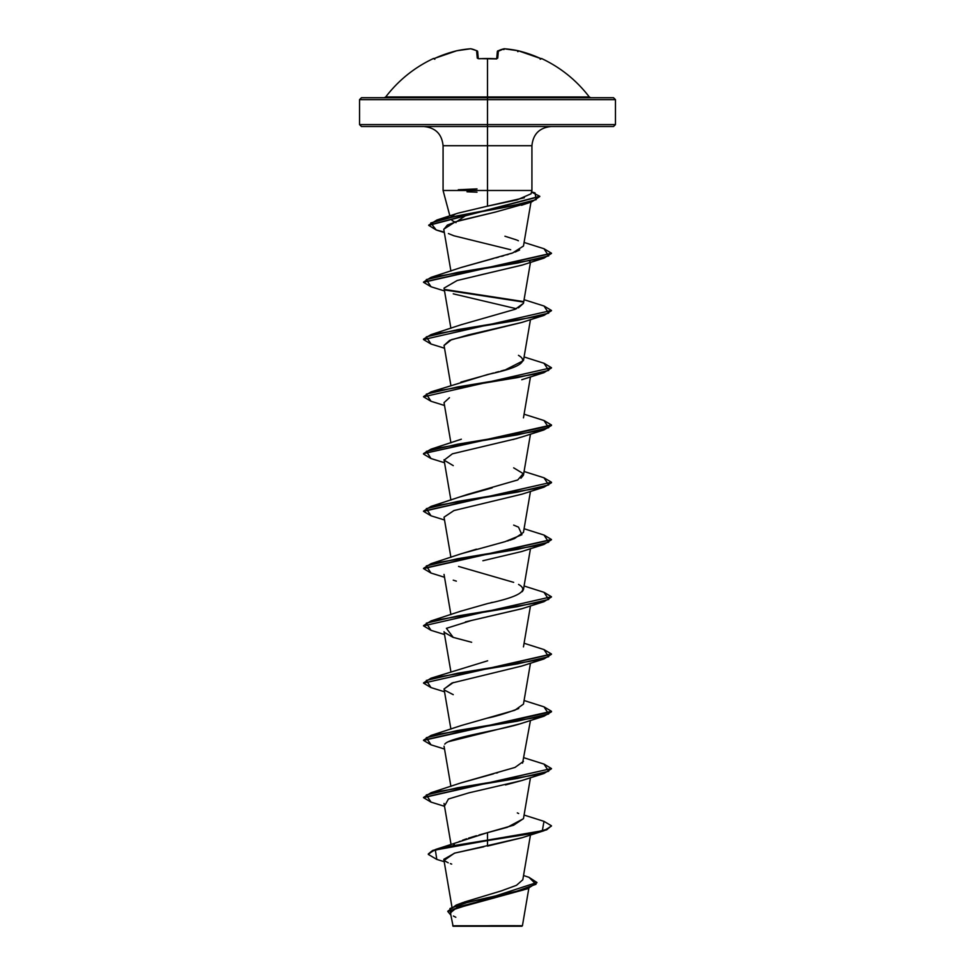 <?xml version="1.0" encoding="UTF-8"?>
<svg xmlns="http://www.w3.org/2000/svg" width="975" height="975" viewBox="0 0 975 975"><rect width="100%" height="100%" fill="white"/><g stroke="black" fill="none" stroke-linecap="round" stroke-linejoin="round"><path stroke-width="1.46" d="M540.954 58.634L518.298 50.773A127.481 117.329 102.9 0 0 504.343 48.762A127.481 48.604 95.4 0 0 498.383 50.773L497.737 58.122L495.8 58.768A127.835 118.109 180 0 0 487.5 58.524A127.835 118.109 180 0 0 479.2 58.768L479.2 58.768A127.835 118.109 0 0 1 487.5 58.524L487.5 96.964L589.302 96.964C576.53 80.316 560.625 67.494 541.588 58.524L541.478 58.768A0.963 0.963 -157.5 0 0 541.125 58.683A0.963 0.963 22.5 0 1 541.478 58.768L540.284 59.024M433.412 58.524A0.963 0.963 0 0 1 434.265 58.537A0.963 0.963 0 0 0 433.412 58.524L433.412 58.524C414.375 67.494 398.47 80.316 385.698 96.964L487.5 96.964L487.5 99.645L615.457 99.645L487.5 99.645L487.5 126.518L613.543 126.518L487.5 126.518L487.5 145.714L443.077 145.714C441.894 134.087 435.496 127.688 423.881 126.518M613.543 126.518L615.457 124.593L487.5 124.593L615.457 124.593L615.457 99.645L613.543 97.719L361.457 97.719L487.5 97.719L487.5 96.964L589.302 96.964L590.826 97.719M515.092 925.726L521.905 926.25L487.5 926.25L521.905 926.25M491.875 925.702L487.5 925.775C529.754 925.75 534.154 925.726 491.875 925.702M458.287 189.747L476.994 188.906M468.427 213.769L457.36 221.191M456.008 222.653L452.022 220.496M450.974 217.072L455.179 214.256M551.119 126.518C539.504 127.688 533.106 134.087 531.923 145.714L531.923 190.491L487.5 190.491L487.5 145.714L531.923 145.714L487.5 145.714L487.5 206.152L487.5 190.491L443.247 190.491L531.789 190.491M449.877 215.902L443.077 190.491L443.077 145.714L487.5 145.714L487.5 124.593L359.543 124.593L487.5 124.593L487.5 99.645L359.543 99.645L487.5 99.645L487.5 97.719L613.543 97.719M464.307 902.046L501.26 890.906L516.47 885.324L522.807 879.755L530.473 834.941M453.655 844.874L454.387 844.301M458.664 841.876L460.102 841.23M462.479 840.267L466.586 838.78M468.597 838.11L476.507 835.697M479.066 834.966L507.293 827.312L523.453 818.695L530.473 777.684M460.822 782.962L493.472 773.845M496.47 773.065L497.64 772.761M522.576 763.108L530.473 720.428M487.073 718.209L487.61 718.075C496.36 716.296 506.732 713.115 518.724 708.52M460.797 611.191L487.719 603.525C519.163 596.822 529.437 590.46 518.554 584.427M490.705 602.769L492.338 602.355M522.222 591.691L523.453 589.656L530.473 548.645M460.87 553.898L476.422 549.169M507.317 541.003L508.718 540.564M509.937 540.187L514.41 538.614L523.453 532.387L530.473 491.376M460.688 496.714L492.156 487.878M520.955 478.189L523.453 475.142L530.473 434.119M460.919 382.102L493.569 372.986M495.422 372.511L498.932 371.585M500.882 371.061L504.489 370.049M505.574 369.744L523.453 360.616L530.473 319.593M518.444 307.844L523.453 303.347L530.473 262.336M460.919 267.577L493.277 258.546M496.043 257.827L498.469 257.193M501.552 256.352L503.429 255.828M506.829 254.841L508.402 254.365M511.144 253.476L512.631 252.964M514.995 252.086L516.835 251.331M517.944 250.819L519.638 249.953M457.372 221.191L468.207 213.915M443.771 229.198L455.276 221.849L495.349 212.087L458.872 220.74L447.379 225.067L443.796 229.405L450.913 271.074M522.344 265.005L457.141 280.52L444.039 288.113L450.913 328.331M522.027 322.384L468.487 334.864L449.633 340.372L444.039 345.382L450.913 385.588M449.451 397.702L444.039 402.638L450.913 442.857M522.003 436.91L512.887 439.579M444.027 459.761L450.913 500.114M522.039 494.154L453.936 510.559L444.039 517.164L450.913 557.371M522.344 608.583L465.428 621.892M444.259 632.324L452.924 637.297L471.656 642.269L453.241 637.406L446.392 628.327L471.242 620.539L521.747 608.778L543.989 601.685L457.47 616.005L426.319 623.159L431.011 630.325L423.528 625.865L551.472 596.761L423.528 625.865M453.302 682.549L444.039 688.947L450.913 729.154M448.634 741.646L520.236 723.791C498.639 730.592 449.524 737.392 444.771 744.169M522.015 780.475L505.513 784.936M522.137 837.696L454.387 853.186L444.271 860.291M483.856 846.775L454.874 853.052L443.796 859.328L451.925 906.86M523.295 890.004L457.385 907.14L450.426 912.844L453.095 926.25L487.5 926.25L453.095 926.25M484.904 925.836C441.59 925.811 444.149 925.799 487.5 925.775L452.741 925.811L484.904 925.836M435.606 849.444L487.5 832.626L487.5 840.121L435.606 849.444L428.317 853.954L432.607 850.493L445.087 847.043L487.5 840.121L445.087 847.519L432.607 850.98L428.317 854.429L436.8 859.414L435.35 850.005L487.5 840.596L487.5 846.093L521.759 837.818L543.989 830.737L487.5 840.596L532.74 833.442L546.609 829.859L551.472 825.801L546.609 829.384L532.74 832.967L487.5 840.121L542.344 830.737L543.989 821.352L524.087 815.051M536.945 882.497L447.793 911.467L536.945 882.497L529.035 877.354L535.982 884.288L516.64 891.223L456.202 905.08L447.805 911.223M447.793 911.467L450.803 915.05L449.95 908.493L468.914 901.924L527.365 888.798L536.92 882.741M527.365 888.798L453.022 909.236M451.486 910.406L450.682 913.563M453.412 916.037L455.825 917.28M445.014 861.023L448.244 862.814M450.365 863.643L451.693 864.094M531.034 193.806L517.164 199.875L487.5 206.152L524.404 197.754M361.457 126.518L487.5 126.518L361.457 126.518L359.543 124.593L359.543 99.645L361.457 97.719M487.5 206.152L458.018 213.159L437.007 219.96L509.754 206.42L536.213 199.656L535.007 192.892L531.558 191.88M504.94 236.23L516.445 239.899M517.14 240.191L518.408 240.788M523.465 246.017L512.679 252.952L461.346 267.43L431.011 277.375L517.53 263.055L548.681 255.901L543.989 248.735L551.484 253.195L423.54 282.067L431.011 277.375M523.477 303.274L515.19 309.27L461.333 324.687L431.011 334.632L517.53 320.312L548.681 313.158L544.001 306.004L524.087 299.703M518.456 355.339C529.267 361.506 519.09 367.867 487.914 374.424L430.999 391.889L517.53 377.581L548.681 370.415L543.989 363.261L551.484 367.709L423.528 396.825L551.484 367.709M513.667 467.842L523.222 473.606L517.749 479.956L467.476 494.435L431.011 506.415L517.53 492.095L548.681 484.941L543.989 477.787L524.087 471.486M513.667 525.098L518.529 527.158L521.905 534.727L505.062 541.673L461.333 553.727L431.011 563.672L517.53 549.364L548.681 542.21L544.001 535.043L551.472 539.504L423.54 568.364L431.011 563.672M458.543 566.426L513.654 582.355M487.658 660.794L431.011 678.198L517.53 663.878L548.681 656.723L543.989 649.569L524.087 643.268M523.477 704.096L514.849 710.239L461.346 725.51L431.011 735.455L517.53 721.147L548.681 713.993L543.989 706.826L551.484 711.287L423.54 740.147L431.011 735.455M523.465 761.365L514.995 767.435L461.333 782.779L431.011 792.724L517.53 778.403L548.681 771.249L544.001 764.095L551.472 768.544L423.54 797.416L431.011 792.724M517.323 812.894L518.663 813.528M523.477 818.622L513.545 825.252L487.5 832.626L487.5 846.093M423.54 682.89L431.011 678.198M423.54 625.633L430.999 620.941L517.53 606.621L548.681 599.467L543.989 592.312L551.472 596.761M543.965 477.774L551.484 482.235L423.54 511.107L431.011 506.415M423.528 453.607L431.011 449.158L517.53 434.838L548.681 427.684L543.989 420.518L551.484 424.978L423.528 453.607L551.484 425.453L543.989 429.914L457.47 444.222L426.319 451.376L430.999 458.53L423.528 454.082M423.54 396.581L430.999 391.889M423.516 339.093L431.011 334.632M523.039 301.507L444.746 289.465L523.039 301.507M531.497 192.075L539.772 196.292L428.732 225.127L437.007 219.96M551.46 768.787L543.989 773.467L457.47 787.788L426.319 794.942L431.011 802.108L423.516 797.648L551.472 768.544M431.035 744.851L423.516 740.391L551.484 711.762L543.989 716.211L457.47 730.531L426.319 737.685L431.011 744.839L444.527 749.056M431.023 687.582L423.528 683.134L551.46 654.262L543.989 658.954L457.47 673.262L426.319 680.428L430.999 687.582L444.527 691.787M431.035 573.068L423.516 568.608L551.46 539.736L544.001 544.428L457.47 558.748L426.319 565.902L431.011 573.056L444.527 577.273M431.035 515.812L423.516 511.339L551.484 482.235M551.46 367.953L543.989 372.645L457.47 386.965L426.319 394.119L431.011 401.273L423.528 396.825M431.035 344.029L423.516 339.568L551.472 310.452L423.516 339.568M523.307 302.031L445.356 290.062L523.307 302.031M431.035 286.76L423.516 282.299L551.46 253.439L543.989 258.119L457.47 272.439L426.319 279.593L431.011 286.76L444.527 290.964M444.332 232.574L436.215 229.978L428.707 225.359L539.76 196.536L531.826 201.825L457.019 215.902L430.767 222.946L436.215 229.978L444.247 232.074L436.239 229.99M543.965 305.992L551.472 310.452M543.965 649.557L551.484 654.018L423.528 683.134M543.965 821.34L551.472 825.801M445.051 805.143L448.439 799L468.914 792.846L521.747 780.561L543.989 773.467M520.236 723.791L543.989 716.211M453.241 694.663L444.649 690.19M444.052 689.033L451.925 683.036L521.759 666.035L543.989 658.954M456.349 581.137L453.241 580.149M482.881 560.747L521.759 551.521L544.001 544.428M453.253 465.623L444.1 460.163L452.388 453.826L516.994 438.47M444.064 345.491L451.559 339.605L521.759 322.469L544.001 315.388L457.47 329.696L426.319 336.862L431.011 344.017L444.527 348.221M516.457 308.746L453.253 293.841M478.274 275.425L521.759 265.212L543.989 258.119M529.644 261.434L530.254 260.837M510.668 249.734L453.838 235.755L448.427 233.561M495.349 212.087L526.195 203.422M551.46 310.696L544.001 315.388M551.484 482.71L543.989 487.171L457.47 501.479L426.319 508.645L431.011 515.799L444.527 520.004M551.46 596.992L543.989 601.685M551.46 826.044L543.989 830.737M476.982 192.185L467.025 191.783M384.174 97.719L385.698 96.964L487.5 96.964L487.5 58.524A127.835 118.109 0 0 1 495.8 58.768L497.737 58.122A0.963 0.877 -175 0 0 496.738 58.732L496.787 58.719M476.617 50.773L477.592 51.614L476.617 50.773L477.263 58.122L479.2 58.768L477.263 58.122L476.617 50.773A127.481 48.604 -95.4 0 0 470.657 48.762A127.481 117.329 -102.9 0 0 456.702 50.773L435.277 58.122A127.957 127.469 0 0 1 456.702 50.773L456.702 50.773A127.481 117.329 77.1 0 1 470.657 48.762A0.963 0.877 -79.6 0 1 470.974 48.774A0.963 0.877 100.4 0 0 470.657 48.762L470.706 48.75A127.481 48.604 84.6 0 1 476.617 50.773A0.963 0.865 -64.1 0 1 477.128 50.834L478.274 58.597L477.665 51.614A0.963 0.926 175 0 0 476.617 50.773L477.665 51.614M478.213 58.719L478.213 58.719A0.963 0.877 175 0 0 477.263 58.122A0.963 0.877 -5 0 1 478.189 58.573M496.726 58.597L497.335 51.614L496.726 58.597M470.742 48.75L456.702 50.761L435.277 58.122L433.814 58.695L434.813 59.268M496.811 58.573A0.963 0.877 5 0 1 497.737 58.122L498.383 50.773A0.963 0.926 -175 0 0 497.335 51.614L497.872 50.834A0.963 0.865 64.1 0 1 498.383 50.773L497.408 51.614M498.383 50.773A127.481 48.604 -84.6 0 1 504.343 48.762A0.963 0.877 -100.4 0 0 504.026 48.774M497.335 51.614L504.051 48.762L503.856 49.627L504.343 48.762A127.481 117.329 -77.1 0 1 518.298 50.773L518.066 51.614L518.298 50.773A127.957 127.469 0 0 1 539.723 58.122L541.478 58.768M517.701 51.614L518.298 50.761L539.723 58.122M479.773 58.646L496.702 58.914M451.035 844.399L444.039 803.473M450.913 786.423L444.039 746.204M523.453 704.182L530.473 663.158M450.913 671.897L444.039 631.678M523.453 646.912L530.473 605.902M450.913 614.64L444.039 574.421M523.453 417.873L530.473 376.862M523.453 246.09L530.985 202.093M528.828 888.31L522.429 925.738M463.454 902.375L456.202 905.08M523.538 875.501L529.059 877.354M436.776 859.402L444.21 861.693M531.095 193.611L531.923 190.491M524.087 356.96L543.989 363.261M524.087 414.217L543.989 420.518M461.346 439.213L431.011 449.158M524.087 528.742L544.001 535.043M524.087 585.999L543.989 592.312M461.346 610.996L430.999 620.941M524.087 700.525L543.989 706.826M524.087 757.794L544.001 764.095M543.989 248.735L524.087 242.446M444.527 806.313L431.011 802.108M444.527 634.53L431.011 630.325M521.759 494.252L543.989 487.171M444.527 462.747L430.999 458.53M521.759 436.995L543.989 429.914M444.527 405.49L431.011 401.273M521.747 379.738L543.989 372.645M521.503 205.262L531.826 201.825M470.706 48.75L477.128 50.834M504.051 48.762L518.261 50.761M540.187 59.268L541.186 58.695L540.187 59.268M495.641 58.671L496.872 58.537"/></g></svg>

